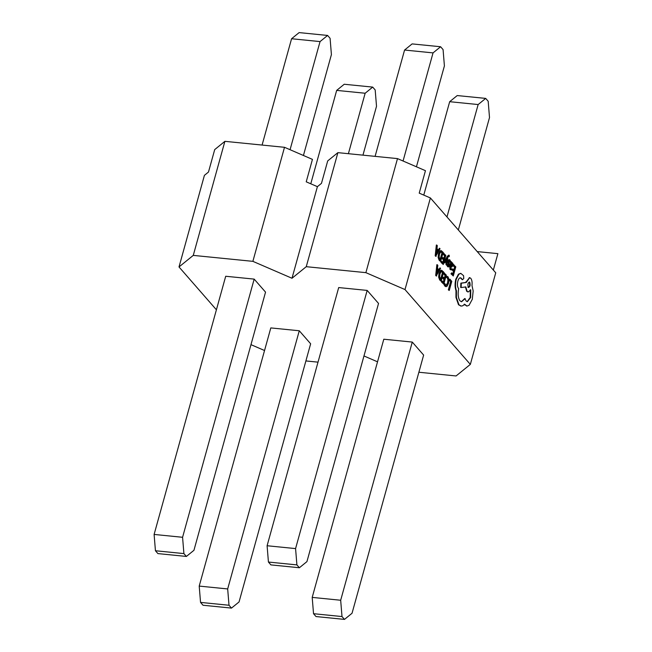 <?xml version="1.0" encoding="UTF-8"?>
<svg xmlns="http://www.w3.org/2000/svg" width="652" height="652" viewBox="0 0 652 652"><rect width="100%" height="100%" fill="white"/><g stroke="black" fill="none" stroke-linecap="round" stroke-linejoin="round"><path stroke-width="0.98" d="M448.788 255.225L447.296 256.26L444.036 262.43L444.957 263.009L446.954 259.031M448.682 255.128L449.236 255.274L447.737 256.301L444.485 262.471L444.957 263.009M448.552 256.244L449.22 256.717L449.236 255.274M446.612 259.716L446.009 264.679L446.962 265.307L447.753 257.638L448.283 256.684L449 256.293L449.22 256.717M451.363 261.754L450.198 265.951L450.442 269.488L451.502 269.904L451.803 268.787L450.744 268.608L450.662 266.415L451.502 267.018L452.944 265.869L453.107 264.231L452.659 263.033L451.543 263.294L451.812 262.267L450.915 261.705L449.75 265.902L449.994 269.447L451.054 269.855M451.502 269.904L450.956 269.879M452.032 262.829L452.659 263.033M452.211 262.992L451.102 263.245M450.605 266.644L451.697 267.133M450.744 268.608L451.803 268.787L451.07 268.868M453.865 264.622L453.58 265.666L455.055 267.353L454.199 270.425L452.912 268.942L452.618 269.993L453.914 271.468L453.099 274.394L451.706 272.797L451.412 273.848L453.279 275.975L455.805 266.847L453.417 264.573L453.132 265.617L454.607 267.312L453.857 270.026M451.706 272.797L450.972 273.799L453.279 275.975M452.912 268.942L452.178 269.944L453.466 271.428L452.757 273.995M446.864 276.261L446.172 277.344L447.272 277.801L447.932 279.83L447.565 282.838L446.001 285.397M444.9 283.563L444.566 284.794L446.147 286.652L447.011 286.326L448.519 283.375L448.975 279.545L448.079 276.872L446.93 276.261L446.62 277.393L447.72 277.85L448.38 279.871L448.014 282.887L446.873 285.193L445.609 285.079L444.9 283.563L444.118 284.753L444.868 286.106L445.927 286.603M470.337 364.395L404.998 289.561L430.393 197.963L495.74 272.797L470.337 364.395L456.074 375.959L418.877 372.243M449.888 279.154L449.155 280.148L450.589 281.794L448.348 289.887L449.261 290.466L451.787 281.33L449.888 279.154L449.155 280.148M444.371 272.829L444.077 273.873L445.56 275.568L444.705 278.632L443.417 277.157L443.124 278.2L444.411 279.684L443.604 282.601L442.211 281.004L441.917 282.055L443.776 284.19L446.31 275.054L443.922 272.789L443.637 273.832L445.112 275.519L444.354 278.241M442.211 281.004L441.477 282.014L443.776 284.19M443.417 277.157L442.675 278.159L443.971 279.635L443.254 282.21M441.518 270.335L440.491 270.539L439 273.318L438.649 277.182L439.676 279.961L441.151 281.183L443.686 272.055L441.746 270.327L440.939 270.588L439.448 273.367L439.098 277.23L441.151 281.183M437.296 264.736L436.848 264.688L435.699 275.397L436.196 275.967L440.548 268.453L440.035 267.866L438.992 269.961L437.484 268.241L437.81 265.323L437.296 264.736L436.139 275.437L436.636 276.008M440.035 267.866L438.69 269.626M448.56 261.207L449.342 260.93L450.353 262.463L450.687 261.281L449.195 259.749L448.511 260.824L448.168 265.812M447.362 265.576L447.891 266.57L447.443 266.521L448.307 266.823L446.913 265.535L447.663 264.467L446.913 265.535M450.092 260.091L448.747 259.708L449.644 260.05L448.747 259.708L448.071 260.784L448.266 263.547M443.865 253.163L443.572 254.207L445.055 255.902L444.199 258.966L442.912 257.491L442.618 258.534L443.906 260.018L443.099 262.935L441.706 261.338L441.412 262.389L443.27 264.525L445.805 255.388L443.417 253.123L443.132 254.166L444.607 255.853L443.849 258.575M441.706 261.338L440.972 262.348L443.27 264.525M442.912 257.491L442.17 258.494L443.466 259.969L442.749 262.544M441.013 250.67L439.986 250.873L438.494 253.652L438.144 257.524L439.171 260.295L440.646 261.517L443.181 252.389L441.241 250.661L440.434 250.922L438.943 253.701L438.592 257.564L440.646 261.517M436.791 245.07L436.351 245.022L435.194 255.731L435.691 256.301L440.043 248.787L439.529 248.2L438.486 250.295L436.987 248.575L437.305 245.657L436.791 245.07L435.634 255.771L436.131 256.342M439.529 248.2L438.185 249.96M460.646 273.4L458.47 274.166L455.805 279.243C454.77 283.587 454.835 287.393 455.992 290.662L455.952 297.377L458.511 304.753L460.94 306.041M460.19 277.768L462.529 279.773M465.178 298.583L461.559 301.778L460.01 300.874C458.111 298.127 457.663 294.052 458.666 288.64L458.462 288.404C457.321 286.717 457.125 284.264 457.867 281.053C458.763 278.233 459.847 277.247 461.119 278.102L462.407 279.667L463.759 278.567L463.572 275.698L460.866 273.408L458.91 274.207L456.253 279.292C455.218 283.636 455.275 287.442 456.433 290.71L456.4 297.426L458.959 304.802L461.16 306.073L462.741 305.796L464.664 304.231L466.971 306.057L469.032 305.307L472.292 299.284L473.173 290.971L471.983 285.503C472.341 282.259 471.934 279.855 470.768 278.298L469.693 277.67L466.221 282.495L461.298 283.188L461.135 287.54L465.838 286.929L467.15 291.346L468.226 291.966L470.752 289.822L470.638 297.565L467.354 301.737L466.27 301.118L464.737 298.534L461.339 301.746M470.312 289.781L470.19 297.516L467.134 301.697M465.398 286.888L466.71 291.305L468.006 291.925M469.464 277.67L465.781 282.455L460.85 283.139L460.695 287.491L461.135 287.54M464.216 304.191L466.75 306.016M430.393 197.963L419.22 193.131L425.446 170.685L397.5 158.607L337.891 152.641L327.703 160.905L321.477 183.351L317.402 186.659L306.228 181.826L312.447 159.381L284.508 147.303L224.891 141.337L214.704 149.601L208.477 172.046L204.41 175.355L179.007 266.953L193.269 255.388L252.878 261.346L291.998 278.257L306.261 266.684L365.878 272.65L404.998 289.561M344.484 619.4L316.016 616.556L313.53 613.703L312.202 597.395L383.8 339.219L412.276 342.072L423.637 355.087L352.039 613.263L344.484 619.4L341.998 616.556L340.678 600.247L412.276 342.072M377.532 361.819L363.971 355.959M179.007 266.953L216.407 309.79M264.541 350.515L250.971 344.655M305.886 360.939L318.021 362.153M231.493 608.096L203.025 605.252L200.539 602.399L199.21 586.091L270.808 327.915L299.276 330.768L310.645 343.783L239.048 601.959L231.493 608.096L229.007 605.252L227.678 588.943L299.276 330.768M186.39 556.441L157.923 553.597L155.437 550.744L154.108 534.436L225.706 276.261L254.174 279.113L265.543 292.129L193.946 550.304L186.39 556.441L183.905 553.597L182.576 537.289L254.174 279.113M299.39 567.745L270.914 564.901L268.428 562.048L267.1 545.74L338.698 287.565L367.174 290.417L378.535 303.433L306.937 561.608L299.39 567.745L296.904 564.901L295.576 548.593L367.174 290.417M284.508 147.303L252.878 261.346M224.891 141.337L193.269 255.388M397.5 158.607L365.878 272.65M337.891 152.641L306.261 266.684M493.344 270.058L497.892 253.652L477.215 251.59M317.402 186.659L291.998 278.257M310.776 183.791L336.676 90.392L365.153 93.244L372.7 87.099L375.185 89.952L376.514 106.26L362.952 155.152M336.676 90.392L344.232 84.255L372.7 87.099M348.388 153.693L365.153 93.244M200.539 602.399L229.007 605.252M199.21 586.091L227.678 588.943M262.088 145.062L291.574 38.737L320.05 41.589L327.597 35.444L330.083 38.297L331.412 54.605L303.433 155.486M291.574 38.737L299.129 32.6L327.597 35.444M290.067 149.707L320.05 41.589M155.437 550.744L183.905 553.597M154.108 534.436L182.576 537.289M423.776 195.095L449.676 101.696L478.144 104.548L485.699 98.403L488.185 101.256L489.505 117.564L458.34 229.96M449.676 101.696L457.223 95.559L485.699 98.403M446.97 216.945L478.144 104.548M313.53 613.703L341.998 616.556M312.202 597.395L340.678 600.247M375.087 156.366L404.574 50.041L433.042 52.894L440.597 46.748L443.083 49.601L444.403 65.909L416.432 166.79M404.574 50.041L412.121 43.904L440.597 46.748M403.058 161.011L433.042 52.894M268.428 562.048L296.904 564.901M267.1 545.74L295.576 548.593M449.595 280.189L450.589 281.794M451.037 281.835L448.788 289.928L448.348 289.887M448.788 289.928L449.261 290.466M446.93 277.369L446.172 277.344M446.424 285.152L445.609 285.079M444.566 284.794L444.118 284.753M444.077 273.873L443.637 273.832M445.56 275.568L445.112 275.519M443.124 278.2L442.675 278.159M444.411 279.684L443.971 279.635M441.917 282.055L441.477 282.014M440.98 279.602L442.928 272.56L441.07 271.68L439.945 273.897L439.627 276.921L440.98 279.602M441.657 271.485L441.07 271.68M440.63 279.203L442.488 272.512L441.437 271.493M442.928 272.56L442.488 272.512M438.56 270.825L437.345 269.439L436.718 274.565L438.56 270.825L437.296 269.846M436.139 275.437L435.699 275.397M436.921 273.164L438.111 270.784M453.58 265.666L453.132 265.617M455.055 267.353L454.607 267.312M452.618 269.993L452.178 269.944M453.914 271.468L453.466 271.428M451.412 273.848L450.972 273.799M451.054 266.978L451.477 267.157M451.567 266.024L452.113 266.13L452.545 264.525L451.64 263.807L450.907 265.543L451.567 266.024L452.113 266.13L451.673 266.081L452.097 264.484L451.192 263.767M451.119 265.983L451.673 266.081M448.747 266.864L447.891 266.57L448.747 266.864L449.424 265.804L449.008 261.248L449.79 260.979L450.353 262.463M448.715 263.595L448.926 265.38L448.348 265.829M448.193 265.69L447.663 264.467M444.485 262.471L444.036 262.43M447.142 259.056L446.457 264.728L446.009 264.679M446.457 264.728L446.962 265.307M448.283 256.684L448.6 256.252M443.572 254.207L443.132 254.166M445.055 255.902L444.607 255.853M442.618 258.534L442.17 258.494M443.906 260.018L443.466 259.969M441.412 262.389L440.972 262.348M440.475 259.936L442.431 252.894L440.565 252.014L439.44 254.231L439.122 257.255L440.475 259.936M441.151 251.819L440.565 252.014M440.124 259.537L441.983 252.846L440.931 251.827M442.431 252.894L441.983 252.846M438.054 251.159L436.84 249.773L436.212 254.899L438.054 251.159L436.791 250.181M435.634 255.771L435.194 255.731M436.416 253.498L437.606 251.118M467.867 287.239C469.619 287.027 470.092 285.34 469.269 282.177L469.717 282.218C467.957 282.446 467.484 284.133 468.315 287.287C470.068 287.067 470.532 285.38 469.717 282.218L469.293 281.974M468.315 287.287L468.739 287.532M456.253 279.292L455.805 279.243M456.433 290.71L455.992 290.662M456.4 297.426L455.952 297.377M466.221 282.495L465.781 282.455M461.298 283.188L460.85 283.139M447.72 277.85L447.272 277.801M448.38 279.871L447.932 279.83M448.014 282.887L447.565 282.838M445.316 286.147L444.868 286.106M440.939 270.588L440.491 270.539M439.448 273.367L439 273.318M439.098 277.23L438.649 277.182M440.124 280.001L439.676 279.961M442.406 271.957L441.966 271.917M450.442 269.488L449.994 269.447M450.198 265.951L449.75 265.902M452.464 265.437L452.015 265.397M452.545 264.525L452.097 264.484M448.511 260.824L448.071 260.784M448.364 262.08L447.924 262.039M449 264.655L448.552 264.614M448.926 265.38L448.486 265.331M447.737 256.301L447.296 256.26M440.434 250.922L439.986 250.873M438.943 253.701L438.494 253.652M438.592 257.564L438.144 257.524M439.619 260.335L439.171 260.295M441.901 252.291L441.461 252.251M458.959 304.802L458.511 304.753M465.218 305.038L464.77 304.997M466.4 281.851L465.96 281.803M467.15 291.346L466.71 291.305M470.638 297.565L470.19 297.516M462.268 279.423L461.828 279.382M458.91 274.207L458.47 274.166M446.147 286.652L445.699 286.611M441.746 270.327L441.298 270.287M449.481 259.708L449.032 259.659M448.454 266.912L448.005 266.872M441.241 250.661L440.793 250.621M461.16 306.073L460.719 306.032M466.971 306.057L466.522 306.008M469.693 277.67L469.244 277.63M468.226 291.966L467.777 291.917M460.866 273.408L460.426 273.367"/></g></svg>
